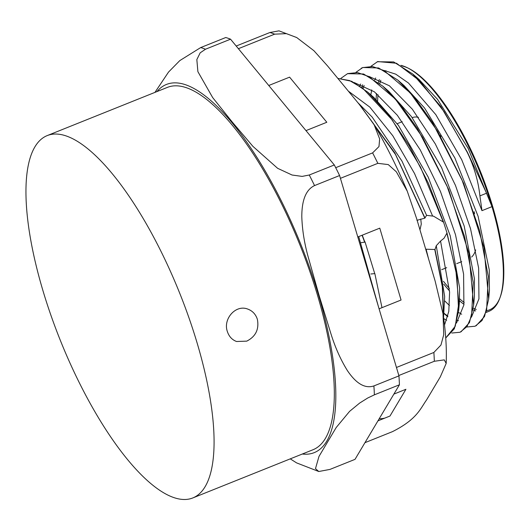 <?xml version="1.0" encoding="UTF-8"?>
<svg xmlns="http://www.w3.org/2000/svg" width="530" height="530" viewBox="0 0 530 530"><rect width="100%" height="100%" fill="white"/><g stroke="black" fill="none" stroke-linecap="round" stroke-linejoin="round"><path stroke-width="0.79" d="M268.763 85.502L289.599 77.148L326.818 122.264L305.982 130.618M357.796 236.97L379.778 228.152L401.064 300.02L379.089 308.831M393.883 394.101L405.914 389.278L389.981 416.03L377.95 420.853M384.879 418.077A192.801 63.388 68.1 0 1 379.188 418.766M374.743 273.666L365.011 241.832M278.959 30.853L269.916 32.509L236.201 46.031M398.838 375.505L434.342 361.268L444.266 359.877L446.174 363.434L440.324 376.83L426.511 400.024C420.462 408.451 417.117 419.283 392.412 431.665L364.951 442.676M340.432 178.332L377.844 163.333L388.285 164.591L396.354 171.833L407.265 191.191L416.666 218.704L435.123 281.013L443.02 313.82L443.723 334.781L440.953 345.037L433.865 352.463L396.453 367.469M238.394 48.694L274.659 34.152L286.438 33.648L296.754 37.57L313.892 50.688L327.547 65.925L359.817 105.039L373.948 124.318L379.652 138.92L378.97 146.565L372.617 152.885L335.702 167.692M381.991 307.665L374.849 273.613L370.801 273.99M360.923 242.707L364.865 242.117L362.275 235.174M416.931 220.334L424.815 218.155L426.59 215.339L433.553 216.187L443.577 222.189L447.002 232.968L444.08 238.195L440.556 241.057L436.269 245.708L434.978 249.517L426.107 249.206L428.578 258.918M419.965 229.848L421.284 224.077L420.754 219.016M364.667 242.197L362.076 235.254M436.269 245.708L444.663 296.442L443.583 317.125L442.563 286.896L434.978 249.517M443.577 222.189L428.247 182.936L409.365 146.028L388.583 114.805L367.688 92.107L373.895 97.507L398.474 125.458L428.267 177.219L450.215 235.744L459.589 287.644L459.364 302.928L458.609 311.11L456.966 276.315L447.002 232.968M458.9 306.817L458.602 308.705M384.151 87.596L385.893 88.954M382.726 86.085L388.927 91.485L411.499 116.673L441.583 167.573L464.194 226.065L474.449 278.767L474.39 296.919L473.634 305.108L468.937 253.545L448.658 189.442L417.474 128.618L400.031 104.264L382.726 86.085L363.606 74.001L347.461 73.677M473.933 300.808L473.648 302.597M446.664 320.266L443.703 318.603M359.751 85.926L360.639 84.025M399.183 81.574L400.938 82.938M397.765 80.07L403.973 85.469L424.517 107.968L454.866 157.96L478.12 216.366L489.256 269.823L489.415 290.917L488.667 299.106L483.976 247.55L463.704 183.446L432.52 122.615L415.069 98.249L397.765 80.07L378.639 67.972L362.858 67.502L361.182 68.277M488.958 294.806L488.667 296.634M461.683 314.23L458.476 312.415M449.46 305.505L444.716 300.921M370.854 94.863L371.709 89.875M374.776 79.897L375.677 77.989M414.162 75.512L415.984 76.923M400.865 65.336A132.255 43.48 68.1 0 1 407.59 67.86A132.255 43.48 68.1 0 1 491.992 206.64L486.553 193.218L467.414 152.223L440.748 106.371L412.81 74.054L419.018 79.454L437.535 99.342L468.123 148.38L491.992 206.64A132.255 43.48 68.1 0 1 499.883 298.006A132.255 43.48 68.1 0 1 488.912 311.315A132.255 43.48 68.1 0 1 486.215 312.104M475.615 310.931A132.255 43.48 68.1 0 1 473.058 309.884M463.982 304.379A132.255 43.48 68.1 0 1 459.53 300.795M449.526 290.91A132.255 43.48 68.1 0 1 443.789 284.179M376.108 99.494A132.255 43.48 68.1 0 1 376.512 93.479M378.42 82.547A132.255 43.48 68.1 0 1 379.348 79.52M491.992 206.64L481.969 210.662L461.743 159.788L435.819 114.639L408.498 83.044L395.731 74.154L384.303 70.51M364.123 85.462L363.116 88.364M443.935 313.29L447.883 316.079M457.171 320.398L458.47 320.703M471.508 317.059L478.948 298.84L478.63 268.054L470.501 228.596L455.469 185.407L435.282 143.875L412.353 109.233L389.424 85.8L369.231 76.519M456.462 323.128L463.902 304.902L463.598 274.129L455.489 234.684L440.463 191.482L420.277 149.95L397.348 115.288L374.405 91.822L354.212 82.554M444.511 325.042L448.791 311.435L449.592 292.143L440.556 241.057M424.815 218.155L395.539 154.568L360.658 106.066M467.414 152.223L467.215 152.302C474.072 166.447 478.298 180.969 479.908 195.888L481.969 210.662M467.215 152.302L444.074 111.638L419.548 80.686L396.513 63.262L377.691 61.566L370.96 66.296M362.606 84.787L362.069 87.569M443.921 313.449L447.724 316.748M466.811 326.997L475.105 326.235L482.015 320.524L486.633 310.05L488.269 276.461L479.63 230.656L461.895 179.663L437.601 131.281L410.313 92.949L384.051 70.576L372.524 66.541L362.659 67.602L355.941 72.325M451.792 333.025L460.073 332.257L466.99 326.573L471.594 316.065L473.237 282.49L464.611 236.691L446.869 185.685L422.569 137.31L395.287 98.991L369.026 76.605L357.498 72.577L347.627 73.61L340.923 78.354M458.609 311.117L454.342 328.785L445.73 337.988L455.263 326.228L458.808 303.299L455.972 271.413L446.969 233.591M425.007 218.055L394.916 153.044L359.148 104.231M412.81 74.054L393.677 61.944L377.247 61.745M443.954 313.098L445.087 314.157M476.125 325.778L484.5 316.529L488.667 299.106M461.001 331.846L469.441 322.611L473.634 305.108M367.688 92.107L351.708 81.315L337.822 78.374M443.55 317.47L443.583 317.125M357.856 102.661L372.173 117.084L401.952 161.06L426.59 215.339M432.513 215.843L414.54 173.535L392.809 135.773L369.86 107.146L348.356 91.147M443.193 221.726L420.502 167.109L392.147 119.899L362.951 88.47L349.608 80.58L337.868 78.433M443.431 316.622L442.311 286.584L434.772 249.59M246.748 341.141L236.559 341.499C232.034 339.823 228.953 336.451 227.31 331.389C222.938 318.914 235.751 304.246 247.762 309.089C252.499 310.845 255.705 314.257 257.375 319.332C259.236 329.302 255.698 336.57 246.748 341.141M499.883 298.006L500.366 296.654A131.109 43.109 -111.9 0 0 492.542 206.084A131.109 43.109 -111.9 0 0 408.868 68.502L407.59 67.86M408.233 68.184A131.109 43.109 -111.9 0 0 401.853 65.919M386.006 70.728A131.109 43.109 -111.9 0 0 385.588 71.219M380.812 80.249A131.109 43.109 -111.9 0 0 379.805 83.634M377.983 94.698A131.109 43.109 -111.9 0 0 377.625 100.919M443.458 281.317A131.109 43.109 -111.9 0 0 449.374 288.419M459.642 298.801A131.109 43.109 -111.9 0 0 464.214 302.557M473.29 308.208A131.109 43.109 -111.9 0 0 476.251 309.447M486.646 310.666A131.109 43.109 -111.9 0 0 500.121 297.323M474.158 211.695A76.022 24.996 68.1 0 1 474.595 213.736M475.675 249.915A76.022 24.996 68.1 0 1 471.64 257.03M412.227 117.673L412.393 117.607A76.022 24.996 68.1 0 1 418.448 117.349M439.893 135.19A76.022 24.996 68.1 0 1 440.874 136.482M290.255 458.867L296.555 462.862M230.55 39.187L334.317 164.963L309.262 175.006L302.133 176.404L292.063 175.019L277.621 168.308L252.929 146.379L232.352 122.158L212.669 97.573L197.895 71.669L196.835 59.592L200.188 52.828L205.501 49.23L230.55 39.187A226.919 74.611 68.1 0 0 225.747 37.524L200.698 47.567L179.809 60.592L168.533 72.067L154.952 92.379M314.548 185.579L339.598 175.529L398.944 375.883L373.895 385.926C362.54 389.683 353.305 379.341 347.395 370.589C340.79 359.93 335.377 347.899 331.157 334.483L319.192 295.793L308.129 256.739C304.346 243.144 302.239 229.788 301.795 216.657C301.822 205.527 303.617 190.76 314.548 185.579A226.919 74.611 -111.9 0 0 309.262 175.006M374.379 394.837L399.428 384.787L355.014 459.358L329.965 469.408L318.762 471.508L315.482 468.639L318.974 456.449L336.206 427.511L349.608 411.346L359.618 403.091L367.767 397.984L374.379 394.837A226.919 74.611 -111.9 0 0 373.895 385.926M334.317 164.963A226.919 74.611 68.1 0 1 339.598 175.529M398.944 375.883A226.919 74.611 68.1 0 1 399.428 384.787M47.355 135.534L167.599 87.311A195.259 64.196 68.1 0 1 317.496 295.223A195.259 64.196 68.1 0 1 312.958 449.758L192.708 497.981A195.259 64.196 68.1 0 1 60.446 340.651A195.259 64.196 68.1 0 1 47.355 135.534A195.259 64.196 68.1 0 1 197.253 343.44A195.259 64.196 68.1 0 1 192.708 497.981M372.617 152.885A214.69 70.583 68.1 0 1 377.844 163.333M433.865 352.463A214.69 70.583 68.1 0 1 434.342 361.268M269.916 32.509A214.69 70.583 68.1 0 1 274.659 34.152M479.908 195.888L486.553 193.218M205.501 49.23A226.919 74.611 -111.9 0 0 200.698 47.567M156.966 91.577A198.339 65.21 68.1 0 1 183.784 84.184A198.339 65.21 68.1 0 1 318.722 295.641A198.339 65.21 68.1 0 1 302.319 454.025M358.724 236.599L378.387 306.473M407.265 191.191C397.228 167.294 386.125 145.008 373.955 124.318M446.174 363.434C446.797 348.475 445.75 331.932 443.02 313.82M278.965 30.839L296.76 37.557M486.103 312.442L488.912 311.315M296.548 462.869L318.755 471.508M441.682 269.671L446.691 267.663M456.714 263.642L461.723 261.635M397.195 123.695L402.204 121.688"/></g></svg>

